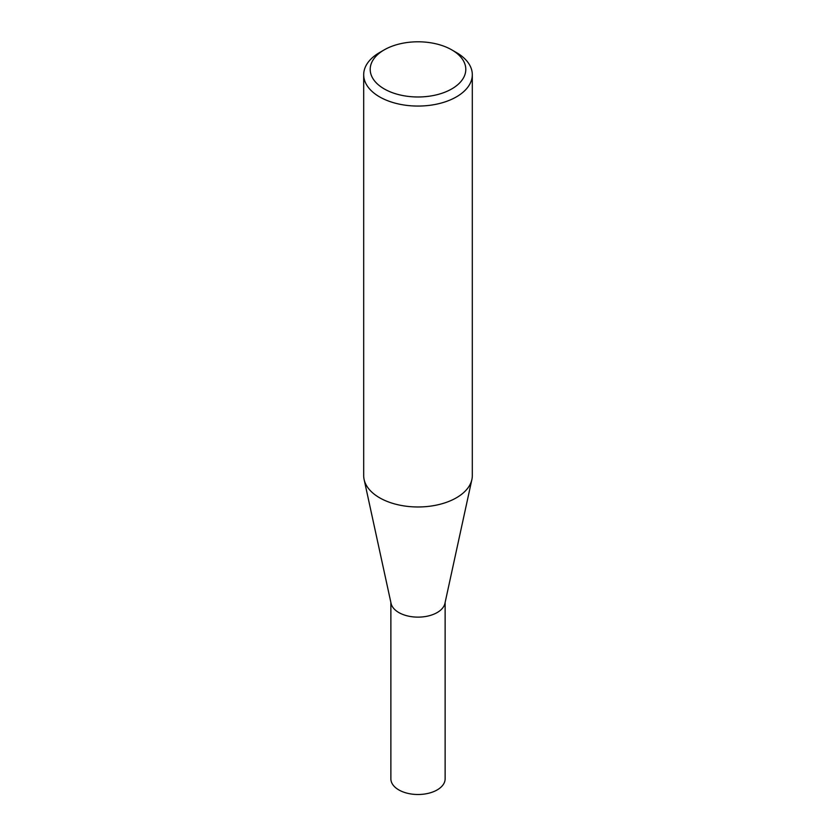 <?xml version="1.0" encoding="UTF-8"?>
<svg xmlns="http://www.w3.org/2000/svg" width="836" height="836" viewBox="0 0 836 836"><rect width="100%" height="100%" fill="white"/><g stroke="black" fill="none" stroke-linecap="round" stroke-linejoin="round"><path stroke-width="1.25" d="M472.309 74.707L472.309 475.621A54.309 31.35 180 0 1 471.88 479.53L444.919 603.435A27.128 15.665 180 0 1 426.799 616.289A27.128 15.665 180 0 1 398.824 612.548A27.128 15.665 180 0 1 391.081 603.435L364.12 479.53A54.309 31.35 180 0 1 363.691 475.621L363.691 74.707A54.309 31.35 180 0 1 379.596 52.543L384.205 49.878A47.788 27.588 0 0 0 384.205 88.898A47.788 27.588 0 0 0 451.795 88.898A47.788 27.588 0 0 0 451.795 49.878L456.404 52.543A54.309 31.35 180 0 1 472.309 74.707A54.309 31.35 180 0 1 438.785 103.674A54.309 31.35 180 0 1 379.596 96.882A54.309 31.35 180 0 1 363.691 74.707M445.128 602.453L445.128 778.838A27.128 15.665 180 0 1 428.377 793.312A27.128 15.665 180 0 1 398.824 789.915A27.128 15.665 180 0 1 390.872 778.838L390.872 602.453M471.88 479.53A54.309 31.35 180 0 1 435.608 505.278A54.309 31.35 180 0 1 379.596 497.786A54.309 31.35 180 0 1 364.12 479.53M456.404 52.543L451.795 49.878A47.788 27.588 0 0 0 384.205 49.878"/></g></svg>

